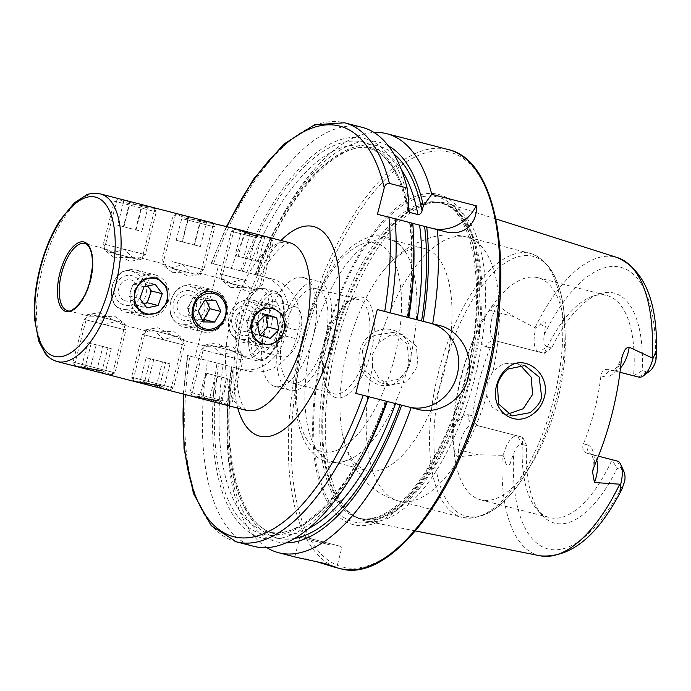 <?xml version="1.0" encoding="UTF-8"?>
<svg xmlns="http://www.w3.org/2000/svg" width="691" height="691" viewBox="0 0 691 691"><rect width="100%" height="100%" fill="white"/><g stroke="black" fill="none" stroke-linecap="round" stroke-linejoin="round"><path stroke-width="0.52" stroke-dasharray="3.46 2.59" d="M124.7 300.602A10.823 9.752 104.1 0 0 137.44 293.882A10.823 9.752 104.1 0 0 131.921 280.235A10.823 9.752 104.1 0 0 119.18 286.955A10.823 9.752 104.1 0 0 124.7 300.602M133.372 276.158A15.15 13.647 104.1 0 0 115.535 285.573A15.15 13.647 104.1 0 0 123.248 304.679A15.15 13.647 104.1 0 0 141.085 295.264A15.15 13.647 104.1 0 0 133.372 276.158M138.269 270.734A21.637 19.495 104.1 0 0 136.326 270.121A21.637 19.495 104.1 0 0 112.434 285.253A21.637 19.495 104.1 0 0 123.81 311.477A21.637 19.495 104.1 0 0 125.753 312.09A21.637 19.495 104.1 0 0 149.645 296.957A21.637 19.495 104.1 0 0 138.269 270.734M156.831 275.407A21.637 19.495 104.1 0 0 154.888 274.793A21.637 19.495 104.1 0 0 130.996 289.926A21.637 19.495 104.1 0 0 142.381 316.15A21.637 19.495 104.1 0 0 144.324 316.763A21.637 19.495 104.1 0 0 168.207 301.63A21.637 19.495 104.1 0 0 156.831 275.407M147.624 286.031L144.315 281.634L133.095 284.053L144.022 286.808M144.315 281.634L155.233 284.381M143.581 303.522L135.963 305.163L146.889 307.91M133.095 284.053L128.923 295.817L135.963 305.163M128.923 295.817L139.85 298.564M96.412 315.813L117.064 321.116L96.412 315.813M120.83 322.066L91.92 314.655L120.83 322.066M125.321 329.918L84.017 319.328L125.321 329.918M114.343 372.674L73.039 362.084L114.343 372.674M101.534 372.959L107.986 347.841L111.337 348.679L102.95 346.502L96.49 371.654M111.337 348.679L104.885 373.831M107.986 347.841L96.239 344.835L89.795 369.935M96.239 344.835L87.843 342.658L81.391 367.811M102.95 346.502L87.843 342.658M91.203 343.496L84.743 368.64M182.51 296.102A10.823 9.752 104.1 0 0 178.028 310.725A10.823 9.752 104.1 0 0 191.165 314.932A10.823 9.752 104.1 0 0 195.648 300.309A10.823 9.752 104.1 0 0 182.51 296.102M192.893 318.698A15.15 13.647 104.1 0 0 199.172 298.227A15.15 13.647 104.1 0 0 180.783 292.336A15.15 13.647 104.1 0 0 174.503 312.807A15.15 13.647 104.1 0 0 192.893 318.698M198.213 325.029A21.637 19.495 104.1 0 0 209.114 303.176A21.637 19.495 104.1 0 0 194.853 285.219A21.637 19.495 104.1 0 0 180.921 287.378A21.637 19.495 104.1 0 0 170.021 309.231A21.637 19.495 104.1 0 0 184.29 327.189A21.637 19.495 104.1 0 0 198.213 325.029M216.775 329.702A21.637 19.495 104.1 0 0 227.685 307.849A21.637 19.495 104.1 0 0 213.415 289.892A21.637 19.495 104.1 0 0 199.483 292.051A21.637 19.495 104.1 0 0 188.583 313.904A21.637 19.495 104.1 0 0 202.852 331.861A21.637 19.495 104.1 0 0 216.775 329.702M203.275 321.885L192.348 319.138L202.1 319.328M192.348 319.138L187.356 308.272L198.282 311.019M187.356 308.272L193.679 297.622L204.596 300.369M206.16 300.404L204.985 297.847L193.679 297.622M204.985 297.847L215.903 300.602M214.106 346.156L234.119 351.304L214.106 346.156M237.004 352.056L208.976 344.844L237.004 352.056M241.116 359.821L201.072 349.516L241.116 359.821M230.138 402.577L190.094 392.272L230.138 402.577M211.377 401.29L217.82 376.189L226.493 378.366L220.032 403.518M227.667 378.703L221.206 403.846M217.82 376.189L206.808 373.347L200.355 398.474M206.808 373.347L205.633 373.019L199.172 398.171M226.493 378.366L205.633 373.019M215.471 375.524L209.019 400.676M237.117 285.072L250.263 288.432L237.117 285.072M243.526 286.661L225.119 281.971L243.526 286.661M246.747 280.771L220.446 274.068L246.747 280.771M257.726 238.015L231.425 231.312L257.726 238.015M270.846 237.859L236.737 229.092M264.912 236.331L241.565 230.353L264.912 236.331L258.46 261.483L249.866 259.255L256.326 234.102M244.649 231.114L238.196 256.266L249.866 259.255M238.196 256.266L235.104 255.506L241.565 230.353M235.104 255.506L243.698 257.726L250.159 232.582M258.46 261.483L243.698 257.726M255.376 260.714L261.829 235.571M154.758 330.851L175.592 336.206L154.758 330.851M179.617 337.243L150.448 329.754L179.617 337.243M184.212 345.129L142.545 334.427L184.212 345.129M173.234 387.884L131.566 377.182L173.234 387.884M156.054 387.02L162.497 361.911L170.081 363.837L165.702 362.689L159.241 387.841M170.081 363.837L163.62 388.99M162.497 361.911L150.543 358.836L144.091 383.954M150.543 358.836L146.164 357.688L139.703 382.84M165.702 362.689L146.164 357.688M153.748 359.614L147.287 384.766M133.208 258.235L112.253 252.854L133.208 258.235L124.285 249.494L112.253 252.854M108.064 251.783L137.405 259.315L108.064 251.783L103.391 243.88L145.309 254.642L103.391 243.88L114.369 201.124L156.287 211.887L114.369 201.124L118.584 198.628L119.681 198.896M153.817 207.706L118.584 198.628M130.409 201.642L148.28 206.255L124.086 200.044L130.409 201.642L123.957 226.795L117.634 225.197L124.086 200.044M129.865 201.556L123.404 226.7L117.634 225.197M123.404 226.7L135.505 229.809L141.957 204.657M135.505 229.809L141.828 231.407L148.28 206.255M123.957 226.795L141.828 231.407M136.049 229.896L142.51 204.752M247.188 331.067A10.823 9.752 104.1 0 0 255.014 318.093A10.823 9.752 104.1 0 0 243.543 310.155A10.823 9.752 104.1 0 0 235.717 323.129A10.823 9.752 104.1 0 0 247.188 331.067M242.817 305.966A15.15 13.647 104.1 0 0 231.865 324.139A15.15 13.647 104.1 0 0 247.922 335.256A15.15 13.647 104.1 0 0 258.866 317.083A15.15 13.647 104.1 0 0 242.817 305.966M244.45 300.378A21.637 19.495 104.1 0 0 228.479 321.436A21.637 19.495 104.1 0 0 242.817 342.278A21.637 19.495 104.1 0 0 251.74 342.218A21.637 19.495 104.1 0 0 267.711 321.16A21.637 19.495 104.1 0 0 253.381 300.317A21.637 19.495 104.1 0 0 244.45 300.378M263.012 305.051A21.637 19.495 104.1 0 0 247.041 326.109A21.637 19.495 104.1 0 0 261.379 346.951A21.637 19.495 104.1 0 0 270.302 346.891A21.637 19.495 104.1 0 0 286.273 325.832A21.637 19.495 104.1 0 0 271.943 304.99A21.637 19.495 104.1 0 0 263.012 305.051M265.37 314.897L255.091 311.511L246.497 320.071L257.415 322.818M255.091 311.511L266.009 314.258M259.937 335.031L259.298 335.671L270.224 338.417M246.497 320.071L248.605 332.146L259.298 335.671M248.605 332.146L259.522 334.893M186.682 272.012L170.781 267.953L186.682 272.012M173.666 268.721L195.933 274.405L173.666 268.721M172.024 261.613L203.836 269.732L172.024 261.613M183.003 218.857L214.815 226.985L183.003 218.857M212.318 222.77L178.209 213.994M182.614 215.143L206.808 221.353L182.614 215.143L176.162 240.287L181.992 241.815L188.453 216.663M200.545 219.773L194.093 244.916L181.992 241.815M194.093 244.916L200.355 246.506L206.808 221.353M200.355 246.506L194.517 244.977L200.977 219.833M176.162 240.287L194.517 244.977M182.424 241.876L188.876 216.724M372.699 333.33C366.273 337.407 362.015 343.185 359.933 350.665C353.023 373.909 380.525 395.243 398.076 381.19C403.907 376.932 407.837 371.05 409.867 363.544C417.26 340.335 392.782 319.855 372.699 333.33M362.438 351.304C363.596 345.483 367.543 340.188 374.28 335.437L393.058 332.38L407.172 343.824L408.925 363.293C407.569 369.581 403.941 374.971 398.051 379.471L380.387 382.745L365.271 371.11L362.438 351.304M172.119 272.289C183.469 272.997 192.357 273.204 198.792 272.928L200.399 274.405L188.496 276.417L164.804 264.161L162.679 264.713L172.119 272.289M211.791 222.649L185.974 218.33L175.747 213.804L177.725 213.864L202.351 222.459L213.476 223.487L200.399 274.405M181.569 339.998L157.876 327.741L145.974 329.754L147.589 331.231C154.041 330.954 162.929 331.162 174.262 331.87L183.702 339.445L181.534 339.989L206.117 346.329C212.569 346.044 221.457 346.26 232.789 346.96L242.23 354.535L240.097 355.088L216.404 342.84L204.501 344.852L206.073 346.321M183.702 339.445L170.625 390.355L160.407 385.828M134.581 381.51L132.905 380.672L144.022 381.7L168.656 390.294M113.592 257.199L140.264 257.829L141.871 259.306L129.968 261.319L106.276 249.071L104.151 249.624L113.592 257.199M153.264 207.559L127.446 203.24L117.22 198.706L119.198 198.766L143.823 207.36L154.948 208.397L141.871 259.306M123.041 324.9L99.349 312.652L87.446 314.664L89.061 316.132L115.734 316.772L125.175 324.347L123.007 324.891L147.546 331.222M125.175 324.347L112.097 375.265L101.879 370.73M76.053 366.411L74.378 365.574L85.494 366.61L110.128 375.204M230.647 287.387L257.32 288.026L258.926 289.494L247.024 291.516L223.331 279.259L221.206 279.812L230.647 287.387M270.872 237.903L244.502 233.428L234.275 228.902L236.253 228.963M257.726 236.668L260.878 237.557L272.004 238.585L258.926 289.494M242.23 354.535L229.153 405.453L218.935 400.918M193.109 396.599L191.433 395.77L202.549 396.798L227.184 405.392M262.338 344.964L270.881 344.921M248.596 301.345C259.557 305.327 264.446 313.282 263.271 325.211C258.52 336.284 250.401 340.905 238.913 339.065C219.47 335.368 229.775 295.169 248.596 301.345L271.934 307.219L264.238 307.279M262.425 344.99L238.913 339.065M203.81 329.866L180.386 323.975C160.943 320.27 171.247 280.071 190.068 286.247C201.029 290.229 205.918 298.184 204.743 310.112C199.993 321.185 191.873 325.806 180.386 323.975M143.978 314.379L121.858 308.877C102.415 305.172 112.719 264.981 131.54 271.148C142.501 275.13 147.39 283.085 146.216 295.014C141.465 306.087 133.337 310.708 121.858 308.877M157.021 277.73L131.54 271.148M213.493 292.146L190.068 286.247M198.827 272.936L223.331 279.259M140.299 257.847L164.804 264.161M67.528 310.579A34.619 15.012 -75.5 0 0 67.537 310.587A34.619 15.012 -75.5 0 0 90.694 280.762A34.619 15.012 -75.5 0 0 84.794 243.526L106.276 249.071M243.871 356.064A34.619 15.012 -75.5 0 0 267.037 326.238A34.619 15.012 -75.5 0 0 261.129 289.011A34.619 15.012 -75.5 0 0 261.094 289.002A34.619 15.012 -75.5 0 0 258.451 288.873A34.619 15.012 -75.5 0 0 237.946 318.784A34.619 15.012 -75.5 0 0 241.427 354.88A34.619 15.012 -75.5 0 0 243.837 356.055A34.619 15.012 -75.5 0 0 243.871 356.064M246.661 358.128A35.923 15.573 -75.5 0 0 270.691 327.18A35.923 15.573 -75.5 0 0 264.567 288.553A35.923 15.573 -75.5 0 0 264.532 288.544A35.923 15.573 -75.5 0 0 261.785 288.406A35.923 15.573 -75.5 0 0 240.511 319.441A35.923 15.573 -75.5 0 0 244.122 356.893A35.923 15.573 -75.5 0 0 246.627 358.119A35.923 15.573 -75.5 0 0 246.661 358.128L257.104 360.823A35.923 15.573 -75.5 0 0 257.147 360.832A35.923 15.573 -75.5 0 0 281.168 329.883A35.923 15.573 -75.5 0 0 275.053 291.257A35.923 15.573 -75.5 0 0 275.009 291.248A35.923 15.573 -75.5 0 0 250.98 322.187A35.923 15.573 -75.5 0 0 257.104 360.823L257.156 360.832C267.002 360.788 265.24 358.335 269.248 355.805C274.906 349.698 279.207 341.104 282.144 330.022L284.493 310.769L283.258 301.552C280.952 297.406 283.794 296.137 275.053 291.257L264.567 288.553M314.733 561.144L306.899 558.967L296.62 557.378M479.796 323.345A29.1 12.619 104.5 0 0 486.291 346.899A8.223 7.411 -75.9 0 1 495.473 340.775A20.877 9.052 104.5 0 1 495.49 340.775L539.127 352.03A20.877 9.052 104.5 0 1 539.101 352.03A20.877 9.052 104.5 0 1 535.534 329.598A20.877 9.052 104.5 0 1 535.905 328.26L513.629 316.573L497.019 305.111C493.961 305.448 491.577 307.072 489.867 309.965L484.27 316.383L479.796 323.345A156.935 68.055 104.5 0 0 461.381 376.82A156.935 68.055 104.5 0 0 451.767 432.506L454.16 449.064A8.223 2.548 5.4 0 1 458.746 449.763L458.081 456.76C455.568 454.98 454.263 452.415 454.16 449.064M489.867 309.965A8.223 2.514 23.4 0 0 494.229 311.563A20.877 9.052 104.5 0 0 491.923 318.352A20.877 9.052 104.5 0 0 495.49 340.775L495.49 340.775A8.223 7.411 -75.9 0 1 495.507 340.784L539.101 352.03L547.134 346.727L551.712 347.875A118.809 51.523 104.5 0 1 599.037 294.055A118.809 51.523 104.5 0 1 642.172 370.652L646.759 371.801A13.975 6.064 -75.5 0 0 649.998 370.86M372.57 366.817L372.674 353.887L378.806 342.511L390.018 335.308L402.672 334.798L416.371 346.148L417.943 365.565L407.301 381.734L389.992 385.163L379.022 378.642L372.57 366.817A136.317 59.115 104.5 0 0 398.733 501.035C386.528 497.753 376.034 491.75 367.241 483.044L357.385 471.141C349.94 459.748 344.964 447.241 342.442 433.646A114.68 49.735 104.5 0 1 347.746 347.4A114.68 49.735 104.5 0 1 384.965 268.79A114.68 49.735 104.5 0 1 424.611 248.492A114.68 49.735 104.5 0 1 444.201 371.68A114.68 49.735 104.5 0 1 367.327 470.588A114.68 49.735 104.5 0 1 342.442 433.646M520.003 364.96L515.227 363.138L503.143 363.786L492.977 371.248L487.241 382.728L486.74 395.554L492.113 407.103L502.556 413.494L507.617 414.151M370.799 352.911A51.929 22.518 104.5 0 1 327.093 388.791A51.929 22.518 104.5 0 1 327.119 341.915A51.929 22.518 104.5 0 1 349.836 300.628A51.929 22.518 104.5 0 1 370.799 352.911M366.601 351.84A48.69 21.11 104.5 0 1 333.969 393.827A48.69 21.11 104.5 0 1 325.634 385.474A48.69 21.11 104.5 0 1 325.651 341.527A48.69 21.11 104.5 0 1 346.951 302.822A48.69 21.11 104.5 0 1 358.292 299.54A48.69 21.11 104.5 0 1 366.601 351.84M409.141 362.637A114.68 49.735 104.5 0 1 350.665 459.005A114.68 49.735 104.5 0 1 332.276 461.545A114.68 49.735 104.5 0 1 312.686 338.357A114.68 49.735 104.5 0 1 389.56 239.449A114.68 49.735 104.5 0 1 404.425 250.565A114.68 49.735 104.5 0 1 409.141 362.637M557.49 400.901A114.68 49.735 104.5 0 1 533.582 460.456A114.68 49.735 104.5 0 1 480.625 499.809A114.68 49.735 104.5 0 1 461.035 376.621A114.68 49.735 104.5 0 1 537.909 277.713A114.68 49.735 104.5 0 1 565.229 337.769A114.68 49.735 104.5 0 1 557.49 400.901M336.465 344.619A163.94 71.095 104.5 0 1 437.135 202.264A163.94 71.095 104.5 0 1 448.001 203.707A163.94 71.095 104.5 0 1 474.354 379.333A163.94 71.095 104.5 0 1 366.135 521.1A163.94 71.095 104.5 0 1 355.934 517.11A163.94 71.095 104.5 0 1 336.465 344.619M467.686 377.597A170.53 73.954 104.5 0 1 353.559 524.711A170.53 73.954 104.5 0 1 324.26 341.484A170.53 73.954 104.5 0 1 438.379 194.37A170.53 73.954 104.5 0 1 467.686 377.597M300.032 334.729A25.964 11.263 104.5 0 1 282.628 357.126A25.964 11.263 104.5 0 1 278.188 329.227A25.964 11.263 104.5 0 1 295.593 306.839A25.964 11.263 104.5 0 1 300.032 334.729M256.672 323.682A25.964 11.263 -75.5 0 0 261.103 351.572A25.964 11.263 -75.5 0 0 278.508 329.175A25.964 11.263 -75.5 0 0 274.077 301.285A25.964 11.263 -75.5 0 0 256.672 323.682M327.871 341.829A56.256 24.401 104.5 0 1 290.168 390.355A56.256 24.401 104.5 0 1 280.555 329.918A56.256 24.401 104.5 0 1 318.266 281.401A56.256 24.401 104.5 0 1 327.871 341.829M312.773 337.934A56.256 24.401 104.5 0 1 275.061 386.459A56.256 24.401 104.5 0 1 265.448 326.022A56.256 24.401 104.5 0 1 303.159 277.506A56.256 24.401 104.5 0 1 312.773 337.934M324.692 341.026A48.69 21.11 104.5 0 1 292.06 383.021A48.69 21.11 104.5 0 1 283.742 330.721A48.69 21.11 104.5 0 1 316.374 288.734A48.69 21.11 104.5 0 1 324.692 341.026M226.985 226.57A212.059 91.955 104.5 0 0 211.593 263.357L262.589 276.53C283.016 281.28 293.744 305.223 287.378 327.629A216.387 93.838 -75.5 0 0 286.281 331.81A216.387 93.838 -75.5 0 0 285.228 336.007C280.036 358.612 259.177 374.487 238.913 368.744L233.437 367.292C219.695 454.246 239.837 527.112 274.949 533.806A198.965 86.28 104.5 0 1 231.563 366.8L187.917 355.58L194.922 357.342L218.598 265.128L211.161 263.254L226.493 226.441M255.843 274.785A216.387 93.838 104.5 0 1 286.886 207.956A216.387 93.838 104.5 0 1 373.995 132.473M551.712 347.875L544.283 353.334L500.664 342.08C495.957 341.466 492.458 343.392 490.187 347.875A114.68 49.735 -75.5 0 0 479.148 381.294A114.68 49.735 -75.5 0 0 472.73 415.87C472.566 420.888 474.691 424.265 479.122 426.002L522.733 437.248A114.68 49.735 104.5 0 0 537.27 509.759L542.029 515.071A118.809 51.523 104.5 0 1 526.611 445.626L522.733 437.248L517.576 435.952A20.877 9.052 -75.5 0 0 503.281 455.317L478.146 454.773L458.081 456.76M587.315 453.356L592.472 454.652A21.119 9.156 104.5 0 1 592.489 454.652L598.415 456.181L592.472 454.652A8.223 7.411 -75.9 0 1 587.341 444.84L583.446 443.855C581.848 448.502 583.144 451.672 587.315 453.356L612.045 459.731A114.68 49.735 104.5 0 1 549.518 517.576A114.68 49.735 104.5 0 1 537.27 509.759M583.446 443.855A114.68 49.735 -75.5 0 0 594.485 410.445A114.68 49.735 -75.5 0 0 600.902 375.869C601.74 371.032 604.392 368.89 608.857 369.435L619.974 372.302M451.767 432.506A29.1 12.619 -75.5 0 1 468.835 414.885A8.223 7.411 104.1 0 0 473.966 424.706L517.576 435.952L522.033 444.477A13.742 5.96 -75.5 0 0 513.689 453.555L510.865 460.975C510.649 466.442 505.32 466.045 505.285 461.001L503.281 455.317M522.033 444.477L526.611 445.626M624.068 471.953A13.975 6.064 104.5 0 0 621.658 469.552L617.08 468.403A118.809 51.523 104.5 0 1 542.029 515.071M547.134 346.727A13.742 5.96 104.5 0 1 544.18 334.798L545.277 326.938C547.73 322.032 542.858 319.821 540.397 324.234L535.905 328.26M539.127 352.03L544.283 353.334A114.68 49.735 104.5 0 1 592.299 296.404A114.68 49.735 104.5 0 1 606.802 295.48A114.68 49.735 104.5 0 1 633.595 375.818L642.172 370.652M621.658 469.552L617.201 461.027L612.045 459.731L617.08 468.403M619.982 372.268L614.014 370.73A21.119 9.156 -75.5 0 0 620.509 367.862M500.664 342.08L495.473 340.775L500.664 342.08M231.209 268.428A216.387 93.838 104.5 0 1 362.179 127.36M240.684 270.846A206.246 89.441 104.5 0 1 408.925 202.1M255.238 274.586A198.965 86.28 104.5 0 1 374.332 148.487C340.231 137.293 287.102 191.839 257.112 275.07L256.758 274.983A202.428 87.783 104.5 0 1 393.87 153.981M255.109 274.569A206.246 89.441 104.5 0 1 283.923 212.975A206.246 89.441 104.5 0 1 388.428 145.905M183.262 394.06L187.477 355.468L187.917 355.58A212.059 91.955 104.5 0 0 183.754 394.19M254.089 546.408A216.387 93.838 104.5 0 1 207.525 360.65M412.769 223.383L412.311 223.236A206.246 89.441 104.5 0 1 413.883 246.497M412.311 223.236L412.76 223.323M356.979 467.151A206.246 89.441 104.5 0 1 247.447 530.982A206.246 89.441 104.5 0 1 217.009 363.069M387.167 401.454A198.965 86.28 104.5 0 1 266.571 531.638C301.259 543.109 355.545 486.291 385.293 400.97L385.638 401.056A202.428 87.783 104.5 0 1 263.832 534.488A202.428 87.783 104.5 0 1 218.658 363.483M406.818 317.134C412.207 282.282 413.132 250.755 409.573 222.554L410.16 222.701A202.428 87.783 104.5 0 1 407.163 317.221M294.703 538.436A202.428 87.783 104.5 0 1 233.083 367.206L231.563 366.8M286.039 542.884A206.246 89.441 104.5 0 1 227.019 433.628A206.246 89.441 104.5 0 1 231.433 366.783M266.907 547.652A216.387 93.838 104.5 0 1 227.175 439.45A216.387 93.838 104.5 0 1 232.159 366.999M218.598 265.128L271.459 278.758A43.274 38.998 -75.9 0 1 298.46 330.419L296.309 338.797A43.274 38.998 -75.9 0 1 247.983 371.024L194.922 357.342M410.549 407.44A43.274 38.998 -75.9 0 1 408.856 407.059A43.274 38.998 -75.9 0 1 408.657 407.008L355.787 393.378M433.603 228.704A43.274 38.998 -75.9 0 1 431.616 228.272A43.274 38.998 -75.9 0 1 431.417 228.22L377.45 214.296M289.304 242.645A86.556 37.53 -75.5 0 0 231.381 317.316A86.556 37.53 -75.5 0 0 246.065 410.264M237.782 408.122A108.193 46.919 104.5 0 1 241.159 319.89A108.193 46.919 104.5 0 1 281.012 240.503M259.082 359.545A34.187 14.822 -75.5 0 0 281.963 330.048A34.187 14.822 -75.5 0 0 276.089 293.312A34.187 14.822 -75.5 0 0 253.208 322.809A34.187 14.822 -75.5 0 0 259.082 359.545M100.316 193.895A86.556 37.53 -75.5 0 0 42.419 268.462A86.556 37.53 -75.5 0 0 57.172 361.54M312.557 539.196L339.704 546.106L312.557 539.196M329.883 544.897L299.825 537.227L329.883 544.897M646.759 371.801L638.752 377.113M394.233 358.81A107.649 46.686 104.5 0 1 322.187 451.681A107.649 46.686 104.5 0 1 303.686 336.016A107.649 46.686 104.5 0 1 375.731 243.146A107.649 46.686 104.5 0 1 394.233 358.81M486.74 395.554A136.317 59.115 104.5 0 1 398.733 501.035L462.141 517.386A136.317 59.115 104.5 0 1 438.854 370.955A136.317 59.115 104.5 0 1 530.23 253.39A136.317 59.115 104.5 0 1 553.508 399.821A136.317 59.115 104.5 0 1 462.141 517.386C485.004 521.126 506.926 505.371 527.907 470.105A134.158 58.174 104.5 0 1 451.18 506.486A134.158 58.174 104.5 0 1 443.035 372.026A134.158 58.174 104.5 0 1 515.201 257.683A134.158 58.174 104.5 0 1 564.918 326.575A134.158 58.174 104.5 0 1 555.875 400.435A134.158 58.174 104.5 0 1 527.907 470.105L533.582 460.456M333.822 343.937A163.007 70.689 104.5 0 1 433.913 202.394A163.007 70.689 104.5 0 1 470.917 378.443A163.007 70.689 104.5 0 1 353.17 515.434A163.007 70.689 104.5 0 1 333.822 343.937M469.88 378.176A162.86 70.629 104.5 0 1 360.719 518.639A162.86 70.629 104.5 0 1 332.907 343.695A162.86 70.629 104.5 0 1 442.067 203.24A162.86 70.629 104.5 0 1 469.88 378.176M330.868 343.177A162.86 70.629 104.5 0 1 440.029 202.713A162.86 70.629 104.5 0 1 467.85 377.657A162.86 70.629 104.5 0 1 358.681 518.112A162.86 70.629 104.5 0 1 330.868 343.177M466.192 377.217A167.775 72.754 104.5 0 1 353.913 521.955A167.775 72.754 104.5 0 1 325.081 341.691A167.775 72.754 104.5 0 1 437.36 196.952A167.775 72.754 104.5 0 1 466.192 377.217M340.041 568.581A216.387 93.838 104.5 0 1 303.09 336.146A216.387 93.838 104.5 0 1 448.122 149.524M305.888 336.863A214.219 92.896 104.5 0 1 449.245 152.055A214.219 92.896 104.5 0 1 486.058 382.218A214.219 92.896 104.5 0 1 342.701 567.026A214.219 92.896 104.5 0 1 305.888 336.863M535.05 327.689A154.076 66.82 104.5 0 1 617.244 257.544M540.31 555.84A154.076 66.82 104.5 0 1 502.262 455.404M624.724 481.23A145.43 63.071 104.5 0 1 548.291 549.017A145.43 63.071 104.5 0 1 513.689 453.555M544.18 334.798A145.43 63.071 104.5 0 1 620.622 267.296A145.43 63.071 104.5 0 1 655.085 363M213.502 263.867A216.387 93.838 104.5 0 1 344.472 122.791M242.334 271.261A202.428 87.783 104.5 0 1 407.655 207.05M246.86 272.418A198.965 86.28 104.5 0 1 365.954 146.319A198.965 86.28 104.5 0 1 408.07 205.434M407.543 209.831C402.041 182.415 392.73 163.534 379.618 153.203L365.954 146.319L374.332 148.487A198.965 86.28 104.5 0 1 401.316 169.511M236.391 541.848A216.387 93.838 104.5 0 1 189.826 356.081M411.205 222.977A198.965 86.28 104.5 0 1 408.692 317.601M308.739 528.451A198.965 86.28 104.5 0 1 274.949 533.806L266.571 531.638A198.965 86.28 104.5 0 1 223.176 364.641M378.806 342.511A136.317 59.115 104.5 0 1 466.822 237.03A136.317 59.115 104.5 0 1 492.977 371.248M417.917 409.34L408.657 407.008M262.589 276.53L271.459 278.758M287.378 327.629L298.46 330.419M285.228 336.007L296.309 338.797M445.254 231.701L431.417 228.22M622.375 355.597C618.972 363.699 616.83 367.845 615.94 368.027L612.943 370.687L613.979 370.721A8.223 7.411 104.1 0 0 613.979 370.721A8.223 7.411 104.1 0 0 604.798 376.845A29.342 12.723 -75.5 0 0 621.209 361.03M604.798 376.845L600.902 375.869M587.341 444.84A29.342 12.723 104.5 0 1 594.13 466.494M592.533 471.832C593.448 463.203 593.569 458.574 592.887 457.952L591.548 454.177L592.489 454.652A21.119 9.156 104.5 0 1 596.782 460.223M513.629 316.573L494.229 311.563L497.019 305.111M540.397 324.234L545.277 326.938M486.291 346.899L490.187 347.875M468.835 414.885L472.73 415.87M478.146 454.773L458.746 449.763A20.877 9.052 -75.5 0 1 473.966 424.706L479.122 426.002M505.285 461.001L510.865 460.975M136.326 270.121L154.888 274.793M125.753 312.09L144.324 316.763M96.109 315.735L105.032 324.468L117.064 321.116M91.92 314.655L84.017 319.328L73.039 362.084L75.526 366.299M111.769 374.729L114.956 372.846L125.935 330.091L121.262 322.187M194.853 285.219L213.415 289.892M184.29 327.189L202.852 331.861M234.119 351.304L222.087 354.664L213.165 345.923M238.317 352.375L242.99 360.279L232.012 403.034L228.825 404.917M192.59 396.487L190.094 392.272L201.072 349.516L208.976 344.844M250.263 288.432L241.34 279.691L229.308 283.051M254.461 289.503L262.364 284.83L273.342 242.075L271.442 238.879M235.64 228.825L231.425 231.312L220.446 274.068L225.119 281.971M175.592 336.206L163.56 339.566L154.637 330.825M179.79 337.286L184.462 345.189L173.484 387.945L170.297 389.828M134.054 381.397L131.566 377.182L142.545 334.427L150.448 329.754M137.405 259.315L145.309 254.642L156.287 211.887L154.387 208.682M242.817 342.278L261.379 346.951M253.381 300.317L271.943 304.99M170.781 267.953L182.813 264.593L191.735 273.334M166.591 266.873L161.919 258.97L172.897 216.214L177.112 213.726M212.914 223.78L214.815 226.976L203.836 269.732L195.933 274.405M289.581 242.696L285.305 244.441C281.859 246.385 277.661 250.341 272.695 256.309C260.369 271.9 250.548 293.26 243.241 320.408C239.492 335.118 237.315 349.309 236.711 362.982C236.287 373.65 236.806 382.961 238.257 390.899C239.708 398.232 241.444 403.527 243.457 406.783L246.341 410.35M261.129 289.011L257.354 288.035M294.824 556.73L299.825 537.227C302.14 535.093 300.386 536.631 308.134 537.978L341.017 546.477L341.743 547.989L336.733 567.492M389.992 385.163L380.387 382.745M512.169 415.913L502.556 413.494M325.634 385.474L327.093 388.791M404.425 250.565C399.657 242.757 386.528 232.53 370.333 236.806C339.065 246.022 315.917 287.698 302.857 335.817C291.075 381.717 292.682 428.342 310.026 450.074C320.244 462.996 333.788 465.976 350.665 459.005M332.276 461.545L367.327 470.588M355.934 517.11L353.17 515.434L358.681 518.112C368.968 520.884 380.75 517.352 394.017 507.531C422.106 486.732 451.093 434.345 465.484 377.036C488.813 292.112 473.404 207.628 440.029 202.713L433.913 202.394L437.135 202.264M261.103 351.572L282.628 357.126M275.061 386.459L290.168 390.355M292.06 383.021L333.969 393.827M480.625 499.809L549.518 517.576M495.939 218.952L448.001 203.707M415.472 530.947L366.135 521.1M592.299 296.404L599.037 294.055M537.909 277.713L606.802 295.48M283.923 212.975L286.886 207.956M227.019 433.628L227.175 439.45M316.374 288.734L358.292 299.54M303.159 277.506L318.266 281.401M274.077 301.285L295.593 306.839M565.229 337.769L564.918 326.575C563.623 285.573 552.057 261.172 530.23 253.39L466.822 237.03C454.557 234.007 442.473 234.18 430.562 237.549L416.181 243.197C404.149 249.572 393.74 258.106 384.965 268.79M389.56 239.449L424.611 248.492M346.951 302.822L349.836 300.628M418.115 409.392L408.856 407.059M445.453 231.753L431.616 228.272M524.849 365.556L515.227 363.138M402.672 334.798L393.058 332.38M270.863 237.885L270.319 237.747M241.427 354.88L244.122 356.893M258.451 288.873L261.785 288.406M243.837 356.055L240.062 355.079M89.018 316.124L67.502 310.579M204.501 344.852L191.433 395.762M221.206 279.812L234.275 228.902M87.446 314.664L74.378 365.574M104.151 249.624L117.22 198.706M145.974 329.754L132.905 380.672M162.679 264.713L175.747 213.804"/><path stroke-width="1.04" d="M157.133 279.034A18.173 16.377 104.1 0 0 135.73 290.332A18.173 16.377 104.1 0 0 144.989 313.256A18.173 16.377 104.1 0 0 166.393 301.967A18.173 16.377 104.1 0 0 157.133 279.034M144.022 286.808L139.85 298.564L146.889 307.91L158.101 305.491L162.273 293.727L155.233 284.381L144.022 286.808M162.273 293.727L151.355 290.98L147.624 286.031M151.355 290.98L147.183 302.744L158.101 305.491M147.183 302.744L143.581 303.522M110.223 375.196L75.526 366.299L110.223 375.196M96.49 371.654L81.391 367.811L96.49 371.654M216.853 327.059A18.173 16.377 104.1 0 0 224.394 302.494A18.173 16.377 104.1 0 0 202.325 295.428A18.173 16.377 104.1 0 0 194.784 319.993A18.173 16.377 104.1 0 0 216.853 327.059M220.895 311.468L215.903 300.602L204.596 300.369L198.282 311.019L203.275 321.885L214.581 322.11L220.895 311.468L209.978 308.722L203.664 319.363L214.581 322.11M202.1 319.328L203.664 319.363M209.978 308.722L206.16 300.404M226.225 405.142L192.59 396.487L226.225 405.142M220.032 403.518L199.172 398.171L220.032 403.518M236.737 229.092L270.846 237.859L271.442 238.879M169.062 390.389L134.054 381.397L169.062 390.389M159.241 387.841L139.703 382.84L159.241 387.841M119.681 198.896L153.791 207.671L154.387 208.682M265.05 308.765A18.173 16.377 104.1 0 0 251.913 330.566A18.173 16.377 104.1 0 0 271.174 343.911A18.173 16.377 104.1 0 0 284.321 322.11A18.173 16.377 104.1 0 0 265.05 308.765M257.415 322.818L259.522 334.893L270.224 338.417L278.81 329.857L276.711 317.782L266.009 314.258L257.415 322.818M276.711 317.782L265.37 314.897M265.785 315.036L267.892 327.111L278.81 329.857M267.892 327.111L259.937 335.031M178.209 213.994L212.318 222.77L212.914 223.78M508.135 367.379C524.771 353.101 551.211 374.056 544.292 397.377C542.21 404.874 538.047 410.704 531.794 414.85C512.212 428.403 489.444 408.208 496.708 385.103C498.747 377.597 502.556 371.698 508.135 367.379M541.606 396.694L539.161 377.053L524.849 365.556L507.989 369.054C502.141 374.047 498.634 379.463 497.477 385.302L498.565 403.967L512.169 415.913L530.032 412.691C537.244 406.835 541.105 401.506 541.606 396.694M213.476 223.487L236.339 228.98L257.726 236.668M168.163 390.165L170.625 390.355M154.948 208.397L153.817 207.706M109.636 375.066L112.097 375.265M272.004 238.585L270.872 237.903M226.691 405.263L229.153 405.453M270.881 344.921L281.392 338.132L285.72 326.135L281.859 314.094L272.021 307.245M203.81 329.866C226.423 336.949 236.763 296.914 213.493 292.146C192.893 285.573 182.605 325.642 203.81 329.866M145.369 314.794L158.74 312.729L167.732 301.63L166.833 287.335L157.021 277.73M218.935 400.918L193.195 396.625L168.561 390.268M160.407 385.828L134.581 381.51L110.033 375.178M101.879 370.73L76.14 366.437L57.172 361.54A86.556 37.53 -75.5 0 0 57.267 361.566A86.556 37.53 -75.5 0 0 115.164 286.998A86.556 37.53 -75.5 0 0 100.402 193.921A86.556 37.53 -75.5 0 0 100.316 193.895M373.995 132.473A216.387 93.838 104.5 0 1 386.813 133.717A216.387 93.838 104.5 0 1 431.745 194.335L476.254 205.814C477.982 220.092 466.667 237.099 445.254 231.701L437.394 229.671A216.387 93.838 104.5 0 1 432.687 323.768L439.441 325.504C459.774 330.177 474.579 355.329 468.282 377.623C463.005 400.227 438.042 415.066 417.917 409.34L411.162 407.604A216.387 93.838 104.5 0 1 278.732 552.765L296.62 557.378L325.098 563.545L336.733 567.492L334.375 567.121L314.733 561.144M621.805 489.375L624.724 481.23A13.975 6.064 104.5 0 0 624.068 471.953L620.838 464.663A21.119 9.156 104.5 0 1 620.829 483.717A21.119 9.156 104.5 0 1 620.691 484.261L620.138 489.979C619.611 492.415 620.173 492.217 621.805 489.375L620.138 489.979M655.992 359.717L655.085 363A13.975 6.064 -75.5 0 1 649.998 370.86L643.641 375.679A21.119 9.156 -75.5 0 0 652.883 358.888A21.119 9.156 -75.5 0 0 653.021 358.353L655.284 353.092C656.001 350.717 656.381 351.166 656.45 354.448L655.992 359.717M619.974 372.302L638.752 377.113A21.119 9.156 -75.5 0 0 643.641 375.679M596.782 460.223A21.119 9.156 104.5 0 1 594.45 482.517L592.533 471.832L594.13 466.494A155.855 67.588 104.5 0 0 611.803 414.799A155.855 67.588 104.5 0 0 621.209 361.03L622.375 355.597L624.189 351.486C625.182 348.86 626.858 347.426 629.199 347.184L653.021 358.353M507.617 414.151L523.182 408.752L532.597 394.423L531.198 377.2L520.003 364.96M594.45 482.517L620.691 484.261M389.413 183.409A216.387 93.838 104.5 0 0 344.472 122.791L362.179 127.36A216.387 93.838 104.5 0 1 407.111 187.978L389.413 183.409C386.744 183.391 385.017 184.868 384.239 187.857L377.45 214.296L388.938 217.19A212.059 91.955 104.5 0 1 384.723 311.408L406.818 317.134M388.428 145.905A206.246 89.441 104.5 0 1 423.35 205.823L422.08 210.772C421.467 213.234 420.068 214.495 417.891 214.547L409.513 212.387L407.543 209.831L408.925 202.1L407.111 187.978M431.745 194.335L423.35 205.823M411.162 407.604L355.787 393.378L377.312 309.542L384.723 311.408M408.804 317.635A206.246 89.441 104.5 0 0 413.883 246.497L413.728 240.675A216.387 93.838 104.5 0 0 412.76 223.323L388.938 217.19M413.728 240.675A216.387 93.838 104.5 0 1 408.053 317.411M386.528 401.246A216.387 93.838 104.5 0 1 354.017 472.169A216.387 93.838 104.5 0 1 254.089 546.408L236.391 541.848A216.387 93.838 104.5 0 0 368.83 396.677M387.28 401.471A206.246 89.441 104.5 0 1 356.979 467.151L354.017 472.169M407.163 317.221L432.687 323.768M437.394 229.671L412.769 223.383M426.736 226.959A206.246 89.441 104.5 0 1 423.229 321.35M401.704 405.185A206.246 89.441 104.5 0 1 286.039 542.884M278.732 552.765A216.387 93.838 104.5 0 1 266.907 547.652M377.312 309.542L430.182 323.172A43.274 38.998 -75.9 0 1 457.433 373.788A43.274 38.998 -75.9 0 1 410.549 407.44M476.254 205.814A43.274 38.998 -75.9 0 1 433.603 228.704M617.227 461.035L598.415 456.181L617.201 461.027A21.119 9.156 104.5 0 1 617.227 461.035A21.119 9.156 104.5 0 1 620.838 464.663M177.725 213.864L153.808 207.697M119.198 198.766L100.29 193.895C92.361 193.264 87.627 193.713 86.073 195.225L74.455 202.765L60.039 220.196C51.419 233.808 44.734 249.771 39.974 268.099C35.405 286.204 33.6 303.176 34.55 319.026L38.687 341.112L45.165 353.351C46.107 354.509 49.363 359.104 57.172 361.54M264.238 307.279L254.694 314.215L250.418 326.325L253.182 338.227L262.338 344.964M154.879 277.031L142.225 279.432L134.253 291.075L134.745 305.336L143.978 314.379M246.065 410.264A86.556 37.53 -75.5 0 0 246.16 410.29A86.556 37.53 -75.5 0 0 246.255 410.307A86.556 37.53 -75.5 0 0 304.178 335.636A86.556 37.53 -75.5 0 0 289.391 242.662A86.556 37.53 -75.5 0 0 289.304 242.645M281.012 240.503A108.193 46.919 104.5 0 1 331.11 242.809A108.193 46.919 104.5 0 1 332.155 342.796A108.193 46.919 104.5 0 1 282.869 430.243A108.193 46.919 104.5 0 1 237.782 408.122M67.528 310.579C69.342 314.388 85.58 302.408 90.08 280.175L92.058 269.024C92.741 263.858 92.732 253.908 89.476 247.724C87.446 244.795 85.883 243.396 84.794 243.526A34.619 15.012 -75.5 0 0 84.751 243.517A34.619 15.012 -75.5 0 0 61.594 273.342A34.619 15.012 -75.5 0 0 67.502 310.579A34.619 15.012 -75.5 0 0 67.528 310.579L67.502 310.579M95.462 197.116A82.229 35.656 -75.5 0 0 40.432 268.056A82.229 35.656 -75.5 0 0 54.563 356.401A82.229 35.656 -75.5 0 0 109.593 285.461A82.229 35.656 -75.5 0 0 95.462 197.116M83.948 241.971A35.923 15.573 -75.5 0 0 59.91 272.954A35.923 15.573 -75.5 0 0 66.077 311.546A35.923 15.573 -75.5 0 0 90.115 280.563A35.923 15.573 -75.5 0 0 83.948 241.971M620.509 367.862A21.119 9.156 -75.5 0 0 628.145 352.514A21.119 9.156 -75.5 0 0 629.199 347.184M638.752 377.113L619.982 372.268M386.813 133.717L448.122 149.524A216.387 93.838 104.5 0 1 485.082 381.959A216.387 93.838 104.5 0 1 340.041 568.581L334.375 567.121M495.939 218.952L617.244 257.544A154.076 66.82 104.5 0 1 652.149 357.8M619.663 484.322A154.076 66.82 104.5 0 1 540.31 555.84L415.472 530.947M226.985 226.57A212.059 91.955 104.5 0 1 384.239 187.857M408.07 205.434A198.965 86.28 104.5 0 1 409.513 212.387M401.316 169.511A198.965 86.28 104.5 0 1 417.891 214.547M393.87 153.981A202.428 87.783 104.5 0 1 422.08 210.772M363.198 395.243A212.059 91.955 104.5 0 1 243.673 537.961A212.059 91.955 104.5 0 1 183.754 394.19M395.062 218.753A216.387 93.838 104.5 0 1 390.355 312.85M419.584 225.136A198.965 86.28 104.5 0 1 417.07 319.786M395.546 403.622A198.965 86.28 104.5 0 1 308.739 528.451M424.585 226.415A202.428 87.783 104.5 0 1 421.588 320.944M400.063 404.771A202.428 87.783 104.5 0 1 294.703 538.436M439.441 325.504L430.182 323.172M656.45 354.448L655.284 353.092M110.741 375.334L111.769 374.729M227.797 405.531L228.825 404.917M169.269 390.432L170.297 389.828M246.341 410.35L227.089 405.367M448.122 149.524C499.083 160.234 515.866 271.209 486.265 382.27C458.625 494.212 389.992 583.93 340.041 568.581M622.297 488.442C598.225 535.784 570.904 558.25 540.31 555.84M617.244 257.544C645.057 270.138 658.117 302.779 656.433 355.476M344.472 122.791L314.56 124.803L283.543 144.307L253.502 179.124L226.493 226.441M183.262 394.06L184.013 448.537L193.471 493.547L211.187 525.618L236.391 541.848M289.529 242.696L270.863 237.885"/></g></svg>
